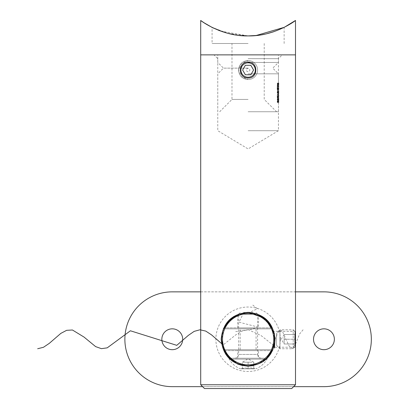 <?xml version="1.0" encoding="UTF-8"?>
<svg xmlns="http://www.w3.org/2000/svg" width="409" height="409" viewBox="0 0 409 409"><rect width="100%" height="100%" fill="white"/><g stroke="black" fill="none" stroke-linecap="round" stroke-linejoin="round"><path stroke-width="0.31" stroke-dasharray="2.04 1.53" d="M273.825 331.295L274.449 333.698L273.825 331.295L295.502 331.295M276.545 345.324L279.955 348.734L293.227 348.734L293.227 329.777L293.227 348.734L295.4 346.566L295.4 331.944L293.227 329.777L279.955 329.777L279.955 348.734L279.955 329.777L276.545 333.192L276.545 345.324L276.545 333.192M274.459 344.751L273.825 347.221L295.502 347.221M273.825 347.221L274.465 344.741M248.105 78.001C237.833 78.492 237.833 61.58 248.105 62.076C258.37 61.575 258.386 78.487 248.105 78.001M248.105 366.178L242.777 365.646M221.182 339.25L223.309 328.77M233.779 316.464L248.105 312.333M248.105 54.867L200.707 54.867L248.105 54.867M248.105 58.661L278.442 58.661L248.105 58.661M204.5 388.55L291.714 388.55M295.502 384.757L200.707 384.757M248.105 130.706L278.442 130.706L248.105 130.706M274.454 333.729L274.95 337.231M275.027 339.179L272.905 349.736M270.451 354.271L267.179 358.253M263.099 361.617L253.422 365.646M278.411 87.132L278.422 85.512L278.411 87.132L278.79 87.132L278.759 86.381L278.376 86.381M278.411 84.586L278.422 82.966L278.411 84.586L278.79 84.586L278.759 83.835L278.376 83.835M277.43 100.89L277.558 102.281L277.89 101.969L277.89 100.737L277.829 101.759L277.425 100.619L277.123 101.672L277.368 102.587L277.215 101.657L277.43 100.89L277.818 100.89L277.609 101.657L277.215 101.657M278.376 93.216L278.417 90.916L278.376 93.216L278.759 93.216L278.8 92.69L278.442 92.69L278.442 93.927L278.82 93.927L278.427 93.927M278.8 95.082L278.422 95.082L278.815 95.082L278.82 95.972L278.8 97.127L278.815 95.082L278.442 95.082L278.422 97.127L278.284 94.811L278.284 97.94L278.82 97.669L278.284 97.669M277.558 100.312L277.905 99.305L277.558 98.267L277.123 99.305L277.558 100.312L277.946 100.312L277.517 99.305L277.946 98.267L277.558 98.267M277.558 85.031L277.905 84.024L277.558 82.986L277.123 84.024L277.558 85.031L277.946 85.031L277.517 84.024L277.946 82.986L277.558 82.986M278.406 101.064L278.406 102.26L278.391 101.064L278.785 101.064L278.391 101.064M278.319 102.26L278.289 101.064L278.319 102.26L278.703 102.26L278.703 101.064L278.319 101.064M277.144 85.65L277.348 87.347L277.905 85.706L277.43 85.65L277.43 85.302L277.144 85.65L277.742 85.65L277.348 85.65M277.144 89.663L277.716 87.925L277.696 89.545L277.905 88.564L277.721 87.654L277.236 89.019L277.144 87.618L277.144 89.663L277.542 89.663L277.542 87.618L277.144 87.618M277.512 91.054L277.43 89.893L277.43 91.054L277.9 91.054L277.823 89.893L277.43 89.893M277.43 91.631L277.558 93.017L277.89 92.71L277.89 91.478L277.829 92.5L277.425 91.36L277.123 92.408L277.368 93.329L277.215 92.393L277.43 91.631L277.818 91.631L277.609 92.393L277.215 92.393M277.123 95.22L277.829 94.096L277.89 95.486L277.89 93.635L277.123 95.22L277.517 95.22L278.273 93.635L277.89 93.635M277.558 97.148L277.742 96.376L277.747 97.879L277.905 96.984L277.399 95.951L277.123 96.994L277.379 97.996L277.394 96.222L277.558 97.148L277.946 97.148L277.788 96.222L277.394 96.222M278.662 97.669L278.36 99.566L278.442 102.26L278.82 102.26L278.406 102.26L278.703 102.26M278.8 88.329L278.422 88.329L278.815 88.329L278.82 89.218L278.8 90.374L278.815 88.329L278.442 88.329L278.422 90.374L278.36 88.063L278.442 90.916L278.82 90.916L278.417 90.916M278.703 101.064L278.82 102.26M278.82 102.531L278.442 102.531L278.442 130.706L248.105 148.932L217.772 130.706L217.772 58.661L213.979 54.867M278.785 102.26L278.785 101.064M278.769 101.064L278.769 102.26M278.672 101.064L278.289 101.064M278.672 102.531L278.289 102.531M277.517 84.024L277.123 84.024M277.946 82.986L278.289 84.024L277.905 84.024M278.289 84.024L277.946 85.031M277.609 84.014L277.946 84.76L278.227 84.014L277.946 83.257L277.609 84.014L277.215 84.014L277.363 83.37L277.844 84.014L277.558 84.76L277.215 84.014M277.752 83.37L277.363 83.37M277.946 83.257L277.558 83.257M278.227 84.014L277.844 84.014M277.742 85.65L277.742 85.302L278.289 85.65L277.742 87.347L277.742 85.921L277.348 85.921M277.742 87.347L277.348 87.347M278.135 85.921L277.823 85.921L277.823 86.815L278.135 85.921L277.144 85.921M277.542 85.921L277.542 85.65M277.742 85.302L277.348 85.302M277.823 85.302L277.43 85.302M277.823 85.65L277.43 85.65M278.289 85.65L277.905 85.65M278.289 85.706L277.905 85.706M277.823 85.921L277.43 85.921L277.747 85.921L277.43 86.815L277.43 85.921M277.823 86.815L277.43 86.815M277.542 87.618L277.629 89.019L278.11 87.654L278.289 88.564L278.084 89.545L278.1 87.925L277.716 87.925M278.227 88.579L277.844 88.579M278.1 87.925L277.885 88.492L277.491 88.492M277.885 88.492L277.542 89.663M277.629 87.618L277.236 87.618M277.629 89.019L277.236 89.019M278.11 87.654L277.721 87.654M278.289 88.564L277.905 88.564M278.084 89.545L277.696 89.545M278.084 89.274L277.696 89.274M277.823 91.054L277.43 91.054M277.823 89.893L277.512 89.893M277.9 89.893L277.9 91.054M277.609 92.393L277.762 93.329L277.517 92.408L277.818 91.36L278.212 92.5L278.273 91.478L278.273 92.71L277.558 93.017M278.273 92.71L277.89 92.71M277.946 93.017L277.987 92.357L277.593 92.357M277.987 92.357L277.818 91.631M277.762 93.058L277.368 93.058M277.762 93.329L277.368 93.329M277.517 92.408L277.123 92.408M277.818 91.36L277.425 91.36M278.059 92.306L277.67 92.306M278.043 92.659L277.655 92.659M278.212 92.5L277.829 92.5M278.212 91.478L277.829 91.478M278.273 91.478L277.89 91.478M278.273 93.635L278.273 95.486L278.212 94.096L277.829 94.096M278.212 95.486L277.829 95.486M278.212 94.096L277.558 95.45L277.159 95.45M278.273 95.486L277.89 95.486M277.788 96.222L277.772 97.996L277.517 96.994L277.793 95.951L277.992 96.458L278.13 96.105L278.135 97.879L278.13 96.376L277.742 96.376M278.227 96.979L277.844 96.979M278.13 96.376L278.023 97.148L277.634 97.148M277.609 96.989L277.215 96.989M277.655 97.49L277.261 97.49M277.772 97.725L277.379 97.725M277.772 97.996L277.379 97.996M277.517 96.994L277.123 96.994M277.793 95.951L277.399 95.951M277.931 96.13L277.537 96.13M277.992 96.458L277.604 96.458M278.13 96.105L277.742 96.105M278.289 96.984L277.905 96.984M278.135 97.879L277.747 97.879M278.135 97.613L277.747 97.613M277.517 99.305L277.123 99.305M277.946 98.267L278.289 99.305L277.905 99.305M278.289 99.305L277.946 100.312M277.609 99.295L277.946 100.041L278.227 99.295L277.946 98.538L277.609 99.295L277.215 99.295L277.363 98.651L277.844 99.295L277.558 100.041L277.215 99.295M277.752 98.651L277.363 98.651M277.946 98.538L277.558 98.538M278.227 99.295L277.844 99.295M278.8 100.409L278.8 98.441L278.8 100.68L278.815 98.554L278.8 100.409L278.422 100.409M278.82 99.607L278.442 99.607M278.8 98.441L278.422 98.441M278.764 98.681L278.386 98.681M278.739 99.566L278.36 99.566M278.764 100.425L278.386 100.425M278.8 100.68L278.422 100.68M278.82 99.571L278.82 99.893L278.442 99.571M278.815 98.554L278.437 98.554M278.81 98.794L278.432 98.794M278.79 98.712L278.79 100.379L278.79 98.712L278.411 98.712L278.411 100.379L278.411 98.712M278.759 99.551L278.376 99.551M278.769 100.118L278.391 100.118M278.79 100.379L278.411 100.379M278.82 97.94L278.82 97.669M278.662 97.94L278.284 97.94M278.769 95.082L278.391 95.082M278.662 95.082L278.284 95.082M278.739 95.972L278.36 95.972M278.8 97.127L278.422 97.127M278.82 95.982L278.82 95.67L278.82 96.284L278.442 95.982M278.82 94.811L278.442 94.811L278.759 93.216M278.662 94.811L278.284 94.811M278.759 95.972L278.376 95.972L278.422 96.856L278.422 95.082L278.376 95.972M278.8 96.856L278.422 96.856M278.82 95.972L278.442 95.972M278.8 92.69L278.422 92.69L278.8 92.69L278.442 92.419L278.442 91.187L278.82 90.916M278.376 91.708L278.759 91.708L278.81 92.419L278.427 92.419M278.759 91.708L278.82 91.187M278.795 91.187L278.417 91.187L278.795 91.187M278.795 90.916L278.739 91.662L278.36 91.662M278.739 91.662L278.774 92.47L278.391 92.47M278.774 92.47L278.739 93.165L278.36 93.165M278.739 93.165L278.744 93.62L278.365 93.62M278.744 93.62L278.386 93.927M278.764 93.927L278.36 93.927M278.739 93.927L278.36 94.198M277.609 101.657L277.762 102.587L277.517 101.672L277.818 100.619L278.212 101.759L278.273 100.737L278.273 101.969L277.558 102.281M278.273 101.969L277.89 101.969M277.946 102.281L277.987 101.616L277.593 101.616M277.987 101.616L277.818 100.89M277.762 102.316L277.368 102.316M277.762 102.587L277.368 102.587M277.517 101.672L277.123 101.672M277.818 100.619L277.425 100.619M278.059 101.57L277.67 101.57M278.043 101.923L277.655 101.923M278.212 101.759L277.829 101.759M278.212 100.737L277.829 100.737M278.273 100.737L277.89 100.737M278.422 82.966L278.8 82.966L278.82 84.898L278.442 84.627L278.442 83.237L278.82 83.237L278.422 83.237L278.82 82.966L278.442 82.966L278.442 58.661L282.23 54.867M278.82 84.898L278.442 84.898L278.442 85.512L278.82 85.512L278.422 85.512M278.79 84.586L278.432 84.627M278.759 83.835L278.78 83.267L278.401 83.267M278.739 83.789L278.36 83.789M278.769 84.627L278.386 84.627M278.739 84.627L278.36 84.627M278.739 84.898L278.36 84.898M278.739 86.335L278.739 87.444L278.442 85.783L278.82 85.783L278.422 85.783L278.82 85.512L278.739 86.335L278.36 86.335M278.82 87.444L278.442 87.444L278.442 88.063L278.82 88.063M278.79 87.132L278.432 87.173M278.759 86.381L278.78 85.818L278.401 85.818M278.769 87.173L278.386 87.173M278.739 87.173L278.36 87.173M278.739 87.444L278.36 87.444M278.769 88.329L278.386 88.329M278.739 88.329L278.36 88.329M278.739 89.218L278.36 89.218M278.8 90.374L278.422 90.374M278.82 89.228L278.82 88.917L278.82 89.53L278.442 89.228M278.739 88.063L278.36 88.063M278.759 89.218L278.376 89.218L278.422 90.108L278.376 89.218M278.8 90.108L278.422 90.108M278.82 89.218L278.442 89.218M220.732 31.104L248.105 35.91L251.688 35.828M255.38 35.578L262.108 34.683M264.679 34.182L266.826 33.702M268.309 33.328L272.005 32.275M273.601 31.759L274.03 31.616M267.016 33.656L264.705 34.177M262.026 34.693L256.673 35.45M256.121 35.511L252.348 35.798M218.14 30.118L214.071 28.349M212.588 27.638L212.107 27.398M222.634 31.769L228.017 33.359M234.02 34.668L240.558 35.557M248.105 43.492L212.082 43.492L248.105 43.492M248.105 99.423L231.99 99.423L248.105 99.423M248.105 111.749L278.442 111.749L248.105 111.749M248.105 73.83L278.442 73.83L248.105 73.83M248.105 68.139L223.457 68.139L248.105 68.139M248.105 62.454L278.442 62.454L248.105 62.454M248.105 35.91L227.971 33.349L212.082 27.388L212.082 43.492M258.534 327.88L237.68 327.88L258.534 327.88L258.534 314.848C257.921 314.112 254.444 313.401 248.105 312.711L246.049 312.793M242.01 313.422L237.68 314.848C238.283 314.112 241.76 313.401 248.105 312.711C236.305 313.713 228.314 318.769 224.127 327.88A26.544 26.544 0 0 0 224.127 350.631C228.319 359.746 236.31 364.802 248.105 365.799C238.12 364.368 231.929 361.842 229.531 358.218C231.913 361.837 238.104 364.363 248.105 365.799C259.919 364.792 267.91 359.736 272.087 350.631A26.544 26.544 0 0 0 272.087 327.88C267.921 318.78 259.925 313.723 248.105 312.711C254.454 313.401 257.931 314.112 258.534 314.848M237.68 327.88L237.68 314.848M258.534 358.218L237.68 358.218L258.534 358.218L258.534 350.631L237.68 350.631L258.534 350.631M237.68 358.218L237.68 350.631M272.087 327.88L224.127 327.88L272.087 327.88M248.105 365.799C258.094 364.368 264.286 361.842 266.683 358.218C264.296 361.837 258.105 364.363 248.105 365.799M224.127 350.631L272.087 350.631L224.127 350.631M229.531 358.218L266.683 358.218L229.531 358.218L237.67 363.662L248.094 365.799L258.534 363.662L266.683 358.218L229.531 358.218M274.495 342.103L274.649 339.255A26.544 26.544 0 0 0 248.105 312.711A26.544 26.544 0 0 0 221.566 339.255A26.544 26.544 0 0 0 248.105 365.799A26.544 26.544 0 0 0 274.649 339.255L272.517 328.831L223.697 328.831L221.566 339.255L223.697 349.685L272.517 349.685L223.697 349.685M256.07 349.685L240.144 349.685L256.07 349.685L256.07 328.831L240.144 328.831L256.07 328.831M240.144 349.685L240.144 328.831M182.695 339.255A10.429 10.429 0 0 1 172.271 349.685A10.429 10.429 0 0 1 161.841 339.255A10.429 10.429 0 0 1 172.271 328.831A10.429 10.429 0 0 1 182.695 339.255M334.368 339.255A10.429 10.429 0 0 1 323.943 349.685A10.429 10.429 0 0 1 313.514 339.255A10.429 10.429 0 0 1 323.943 328.831A10.429 10.429 0 0 1 334.368 339.255M234.832 358.218C237.138 357.993 238.401 356.725 238.626 354.424L238.626 314.465L248.094 312.711L257.583 314.465L257.583 354.424L238.626 354.424L257.583 354.424C257.808 356.725 259.076 357.993 261.377 358.218L234.832 358.218L261.377 358.218M223.697 328.831L272.517 328.831M200.707 291.857L295.502 291.857M172.271 291.857L323.943 291.857A47.398 47.398 0 0 1 371.341 339.255A47.398 47.398 0 0 1 323.943 386.653L172.271 386.653A47.398 47.398 0 0 1 124.873 339.255A47.398 47.398 0 0 1 172.271 291.857M202.603 386.653L293.606 386.653M284.127 336.888L284.127 343.995L284.127 336.888M284.127 334.516L295.502 334.516L295.502 339.255L295.502 334.516L284.127 334.516L281.28 339.255L284.127 343.995L295.502 343.995L295.502 339.255L295.502 343.995L284.127 343.995M295.502 346.459L295.502 332.052M284.127 339.255L295.502 339.255L284.127 339.255M248.105 79.515A9.479 9.479 0 0 1 238.626 70.036A9.479 9.479 0 0 1 248.105 60.558A9.479 9.479 0 0 1 257.583 70.036A9.479 9.479 0 0 1 248.105 79.515A9.479 9.479 0 0 1 238.626 70.036A9.479 9.479 0 0 1 248.105 60.558A9.479 9.479 0 0 1 257.583 70.036A9.479 9.479 0 0 1 248.105 79.515L241.402 76.739L238.626 70.036L241.402 63.334L248.105 60.558M248.105 71.744A1.708 1.708 0 0 1 246.402 70.036A1.708 1.708 0 0 1 248.105 68.329A1.708 1.708 0 0 1 249.812 70.036A1.708 1.708 0 0 1 248.105 71.744M250.845 74.775L253.58 70.036L250.845 65.297L245.369 65.297L242.634 70.036L245.369 74.775L250.845 74.775M250.922 362.195L242.476 362.195L250.922 362.195M243.606 312.711L252.609 312.711M238.626 314.24L257.583 314.24M256.97 314.24L239.239 314.24M229.147 358.218L267.067 358.218M265.661 359.163L230.548 359.163M229.981 359.163L266.228 359.163M254.613 368.831L240.589 368.831L254.613 368.831M251.392 368.831L253.795 368.831L250.952 367.952L248.105 368.831L251.392 368.831M242.419 368.831L248.105 368.831L242.419 368.831C244.296 367.686 246.192 367.686 248.105 368.831C246.213 367.686 244.316 367.686 242.419 368.831C242.419 367.686 242.419 367.686 242.419 368.831C242.419 367.686 242.419 367.686 242.419 368.831L241.54 368.831L242.419 368.831L242.419 362.195L253.795 362.195L253.795 368.831L248.105 368.831C250.017 367.686 251.913 367.686 253.795 368.831C253.795 367.686 253.795 367.686 253.795 368.831C253.795 367.686 253.795 367.686 253.795 368.831L254.674 368.831L253.795 368.831L253.795 362.195L242.419 362.195L242.419 368.831M248.105 362.195L248.105 368.831L248.105 362.195M303.089 329.777L299.582 333.989L296.075 342.885L292.563 348.555L289.056 345.958L282.041 330.498L278.534 331.377L275.027 339.255M273.866 345.646L261.187 335.641L248.508 329.787L242.169 331.014L235.829 334.807L223.15 344.935M252.844 305.129L257.43 308.754L249.679 312.379M243.728 312.691L239.004 322.185L257.506 326.929L251.775 329.301L234.971 331.673M277.946 84.76L277.558 84.76M277.849 88.262L277.46 88.262M277.946 100.041L277.558 100.041M280.339 339.255A32.229 32.229 0 0 1 248.105 371.484A32.229 32.229 0 0 1 215.875 339.255A32.229 32.229 0 0 1 248.105 307.026A32.229 32.229 0 0 1 280.339 339.255M274.649 339.255A26.544 26.544 0 0 0 248.105 312.711A26.544 26.544 0 0 0 221.566 339.255M219.669 111.749L231.99 99.423L231.99 43.492M278.442 111.749L278.442 73.83L272.752 68.139L278.442 62.454L278.442 54.867M217.772 111.749L217.772 73.83L223.457 68.139L217.772 62.454L217.772 54.867M264.219 43.492L264.219 99.423L276.545 111.749M284.127 43.492L284.127 27.388M253.738 362.195L248.105 358.816L242.476 362.195M256.06 312.711L257.302 313.954M267.067 358.371L267.067 359.163A21.835 21.835 0 0 1 255.62 368.831M229.147 358.371L229.147 359.163A21.835 21.835 0 0 0 240.589 368.831M242.419 367.952L241.54 368.831M253.795 367.952L254.674 368.831M240.149 312.711L238.907 313.954"/><path stroke-width="0.61" d="M295.502 347.221L295.502 331.295C294.771 330.799 294.771 347.711 295.502 347.221L295.502 384.757L200.707 384.757L200.707 54.867L295.502 54.867L295.502 20.45L284.255 27.326L256.121 35.511M274.465 344.741L274.449 333.703L274.459 344.751M248.105 62.076C237.844 61.58 237.818 78.482 248.105 78.001C258.376 78.492 258.381 61.58 248.105 62.076M248.105 312.333C231.693 313.913 222.716 322.885 221.182 339.24C222.701 355.615 231.673 364.593 248.105 366.178C264.521 364.598 273.498 355.625 275.027 339.265C273.478 322.87 264.505 313.897 248.105 312.333L265.206 318.463L274.454 333.729M242.777 365.646L237.69 364.082M237.624 364.056L225.748 354.255L221.182 339.25M223.309 328.77L233.779 316.464M295.502 384.757L291.714 388.55L204.5 388.55L200.707 384.757M274.95 337.231L275.027 339.179M272.905 349.736L270.451 354.271M267.179 358.253L263.099 361.617M253.422 365.646L248.105 366.178M251.688 35.828L255.38 35.578M262.108 34.683L264.679 34.182M266.826 33.702L268.309 33.328M272.005 32.275L273.601 31.759M274.03 31.616L267.016 33.656M264.705 34.177L262.026 34.693M256.673 35.45L248.105 35.91C274.219 36.549 295.589 20.685 295.502 20.45C295.6 20.649 274.311 36.544 248.105 35.91C221.99 36.549 200.625 20.685 200.707 20.45C200.614 20.649 221.898 36.544 248.105 35.91L252.348 35.798M220.732 31.104L218.14 30.118M214.071 28.349L212.588 27.638M212.107 27.398L222.634 31.769M228.017 33.359L234.02 34.668M240.558 35.557L248.105 35.91M201.627 21.11L200.707 20.45L200.707 54.867L295.502 54.867L295.502 331.295M212.082 27.388L204.132 22.817M204.122 22.812L201.663 21.135M246.049 312.793L242.01 313.422M248.105 313.662A25.593 25.593 0 0 0 222.511 339.255A25.593 25.593 0 0 0 248.105 364.854A25.593 25.593 0 0 0 273.703 339.255A25.593 25.593 0 0 0 248.105 313.662M248.105 365.799A26.544 26.544 0 0 1 221.566 339.255A26.544 26.544 0 0 1 248.105 312.711A26.544 26.544 0 0 1 274.649 339.255A26.544 26.544 0 0 1 248.105 365.799M182.695 339.255A10.429 10.429 0 0 1 172.271 349.685A10.429 10.429 0 0 1 161.841 339.255A10.429 10.429 0 0 1 172.271 328.831A10.429 10.429 0 0 1 182.695 339.255M334.368 339.255A10.429 10.429 0 0 1 323.943 349.685A10.429 10.429 0 0 1 313.514 339.255A10.429 10.429 0 0 1 323.943 328.831A10.429 10.429 0 0 1 334.368 339.255M223.697 328.831L229.444 320.385L238.626 314.24L239.239 314.24M257.302 313.954L257.583 314.465L266.745 320.359L272.517 328.831M267.067 358.371L266.683 358.218L272.517 349.685L274.495 342.103M223.697 349.685L229.531 358.218L229.147 358.371M202.603 386.653L172.271 386.653A47.398 47.398 0 0 1 124.873 339.255A47.398 47.398 0 0 1 172.271 291.857L200.707 291.857M295.502 291.857L323.943 291.857A47.398 47.398 0 0 1 371.341 339.255A47.398 47.398 0 0 1 323.943 386.653L293.606 386.653M248.105 62.833A7.204 7.204 0 0 0 240.901 70.036A7.204 7.204 0 0 0 248.105 77.24A7.204 7.204 0 0 0 255.308 70.036A7.204 7.204 0 0 0 248.105 62.833M250.845 74.775L253.58 70.036L250.845 65.297L245.369 65.297L242.634 70.036L245.369 74.775L250.845 74.775M252.609 312.711L243.606 312.711M257.583 314.24L256.97 314.24M266.228 359.163L265.661 359.163M230.548 359.163L229.981 359.163M275.027 339.255L274.449 348.095L273.866 345.646M223.15 344.935L211.555 334.899L205.758 331.091L199.965 329.782L194.168 331.367L188.37 335.36L176.775 345.339L130.405 330.779L107.219 347.844L101.422 348.662L95.624 346.612L84.034 337.077L72.439 330.002L66.641 330.324L60.844 333.376L49.254 343.386L43.456 347.287L37.659 348.734M249.679 312.379L243.728 312.691M238.907 313.954L238.626 314.24"/></g></svg>
